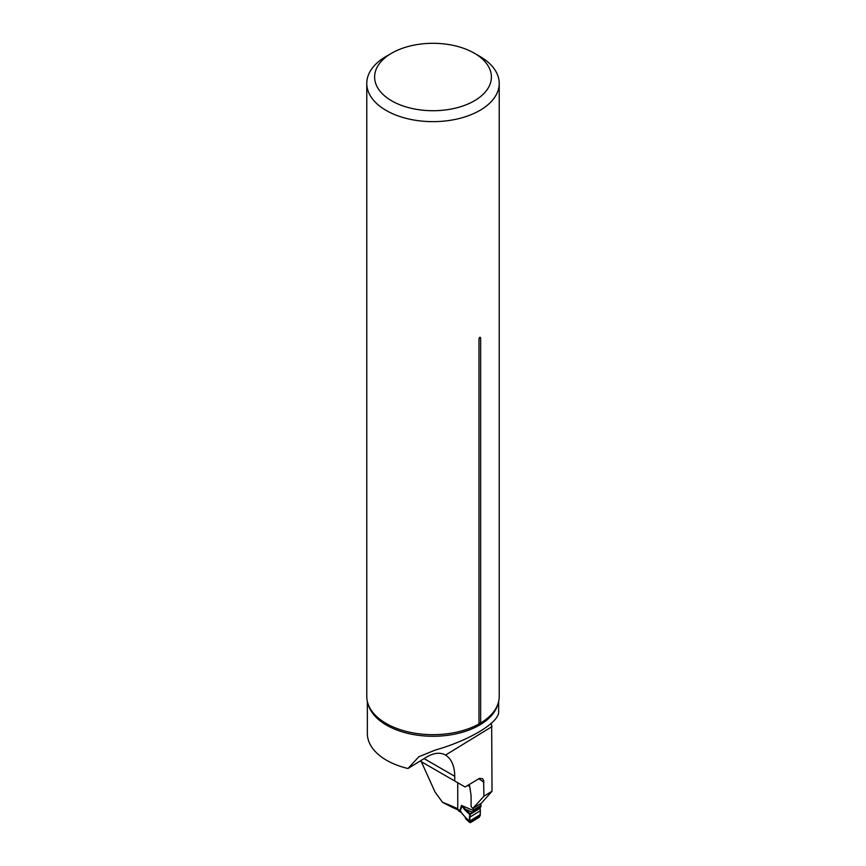 <?xml version="1.0" encoding="UTF-8"?>
<svg xmlns="http://www.w3.org/2000/svg" width="866" height="866" viewBox="0 0 866 866"><rect width="100%" height="100%" fill="white"/><g stroke="black" fill="none" stroke-linecap="round" stroke-linejoin="round"><path stroke-width="1.3" d="M421.331 761.701L434.992 791.935L442.504 802.284A181.936 105.035 180 0 1 457.746 808.779L457.746 783.47L458.374 783.091A1.31 0.779 -121.5 0 0 458.32 783.449M457.746 808.779L458.828 810.338M442.504 802.284L452.171 807.318A183.495 105.944 180 0 1 458.32 810.1L459.738 810.868A2.089 1.169 118.5 0 0 460.171 811.821A2.089 1.169 118.5 0 0 460.398 811.897M491.141 723.251L491.444 724.81M491.661 725.102L492.029 791.243L481.388 803.193L472.804 808.454L483.921 796.211L483.607 780.244L482.47 778.653L479.461 778.382L465.118 786.988L454.737 780.991L454.737 776.293C454.596 765.999 451.522 758.93 445.514 755.087C439.679 751.785 432.545 752.965 424.124 758.616L407.973 768.51L418.808 756.765L435.392 750.021C469.61 740.354 499.325 722.374 498.654 711.744L498.654 701.46M492.029 791.243L483.921 796.211M420.172 761.03L454.737 780.991M367.346 701.46L367.346 733.47A65.654 37.898 0 0 0 407.973 768.51M468.517 784.91A181.936 105.035 180 0 1 469.556 785.494L471.093 795.464L471.093 806.527L472.804 808.454M391.713 53.172L386.171 56.377A66.227 38.234 0 0 0 366.773 83.407A66.227 38.234 0 0 0 386.171 110.447A66.227 38.234 0 0 0 458.341 118.729A66.227 38.234 0 0 0 499.227 83.407A66.227 38.234 0 0 0 479.829 56.377L474.287 53.172A58.39 33.709 0 0 0 391.713 53.172A58.39 33.709 0 0 0 391.713 100.846A58.39 33.709 0 0 0 474.287 100.857A58.39 33.709 0 0 0 474.287 53.172M366.773 83.407L366.773 696.437A66.227 38.234 0 0 0 371.265 710.272A66.227 38.234 0 0 0 386.171 723.467A66.227 38.234 0 0 0 478.985 723.954L480.652 722.991L480.652 338.011C480.11 336.744 479.548 337.069 478.985 338.974L478.985 723.954M480.652 722.991A66.227 38.234 0 0 0 494.735 710.272A66.227 38.234 0 0 0 499.227 696.437L499.227 83.407M480.37 803.865L472.858 808.476A1.57 0.931 58.5 0 1 473.518 809.991L473.074 811.55L470.27 813.856L480.197 807.772L481.031 805.38A1.57 0.931 -121.5 0 0 480.37 803.865L480.349 803.832M458.32 809.602L458.32 810.1A2.089 1.169 -61.5 0 0 458.688 811.009L458.688 811.009M480.078 808.281L469.827 814.56L464.869 809.959L461.491 805.456L470.27 813.856L469.545 821.921L470.617 822.548L479.212 817.277L480.284 815.339L480.197 807.772M470.617 822.548L465.594 818.381L467.066 819.301L465.507 817.472L469.556 821.174L480.273 814.603M464.869 809.959A2.089 1.147 -47.2 0 1 465.183 809.147L472.306 812.189L480.608 807.101M473.518 810.576L461.491 805.456L459.738 810.868L465.507 817.472L461.524 812.752A2.089 1.331 -54.2 0 1 461.113 811.745M458.753 811.052L460.593 812.092A2.089 1.331 -54.2 0 1 460.182 811.074L461.946 806.17M479.212 817.277L470.617 822.548C469.404 821 469.145 818.338 469.827 814.56L480.078 808.281C480.662 811.29 480.37 814.289 479.212 817.277M492.029 726.585L445.514 755.087M424.124 758.616L454.737 776.293M497.95 703.896A65.654 37.898 180 0 1 407.973 733.415A65.654 37.898 180 0 1 368.05 703.896M483.921 782.279A181.936 105.035 0 0 0 478.692 778.696M480.652 338.011A3.128 1.808 -0 0 0 478.985 338.974M469.708 786.48L467.716 785.397M473.518 809.991L481.031 805.38M469.545 821.921L480.284 815.339M469.697 817.223L480.132 810.836M473.074 811.55L480.857 806.787M473.269 811.312L480.933 806.614M473.453 810.944L481.009 806.322M473.518 810.673L481.031 806.062M466.211 819.323L469.773 822.57M461.524 812.752L460.593 812.092M466.157 819.279L465.237 817.666"/></g></svg>
